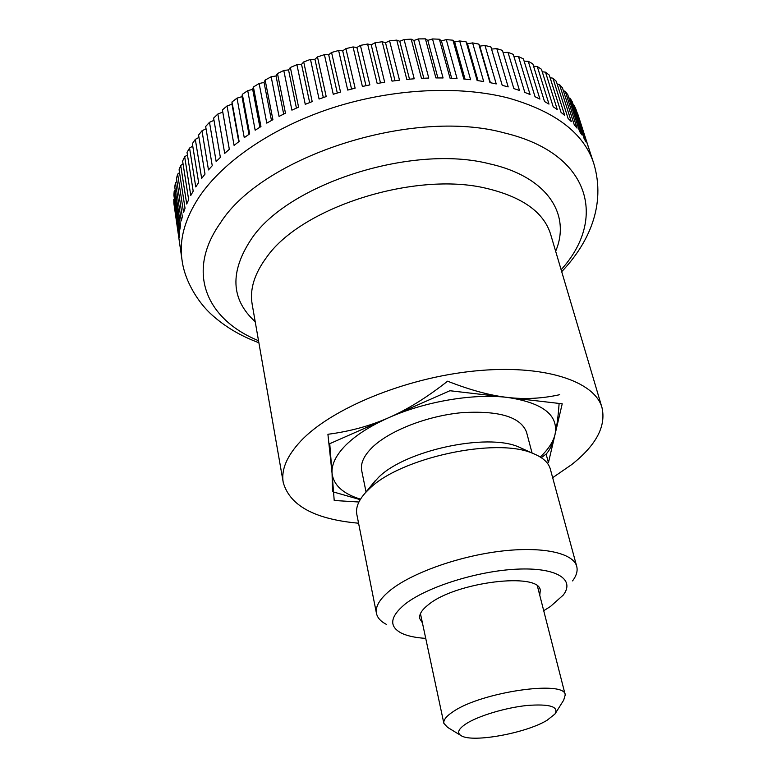<?xml version="1.0" encoding="UTF-8"?>
<svg xmlns="http://www.w3.org/2000/svg" width="777" height="777" viewBox="0 0 777 777"><rect width="100%" height="100%" fill="white"/><g stroke="black" fill="none" stroke-linecap="round" stroke-linejoin="round"><path stroke-width="1.17" d="M358.566 523.212C314.889 519.289 289.772 505.691 283.236 482.43C281.031 469.823 286.839 456.07 300.66 441.181C331.06 408.644 404.963 377.972 474.145 371.037C543.424 363.966 594.706 380.963 602 407.663C606.245 426.301 596.114 445.299 571.59 464.656L552.661 477.69M577.088 112.811L593.803 163.549C584.081 133.45 555.74 111.655 508.78 98.145C459.333 85.276 392.579 88.491 332.478 107.857C272.416 127.35 222.999 161.47 199.145 196.979C184.673 219.163 178.972 240.21 182.041 260.13C184.79 281.964 199.271 303.807 212.111 315.073C225.34 326.932 240.928 336.14 258.877 342.715M577.428 112.956L589.112 149.213L575.912 109.168L574.222 105.517L585.955 141.958L584.032 138.374L572.28 101.826L570.163 98.281L581.934 134.916L579.574 131.449L567.793 94.716L565.258 91.288L577.049 128.118L574.261 124.796L562.461 87.869L559.518 84.586L571.309 121.6L568.084 118.434L556.293 81.313L552.923 78.195L564.704 115.404L561.052 112.403L549.281 75.097L545.503 72.164L557.264 109.557L553.185 106.76L541.452 69.26L537.276 66.521L548.989 104.108L544.502 101.515L532.818 63.84L528.263 61.315L539.918 99.087L535.032 96.717L523.416 58.858L518.492 56.575L530.069 94.522L524.805 92.405L513.276 54.371L507.993 52.341L519.473 90.453L513.85 88.597L502.428 50.388L496.814 48.63L508.177 86.907L502.224 85.334L490.918 46.96L491.55 49.068L496.814 48.63M484.994 45.474L496.231 83.926L489.966 82.634L478.797 44.104L479.788 46.125L484.994 45.474L490.918 46.96M472.601 42.91L483.692 81.517L477.136 80.526L466.132 41.851L467.472 43.765L472.601 42.91L478.797 44.104M459.673 40.958L470.6 79.71L463.811 79.031L452.962 40.21L454.662 42.007L459.673 40.958L466.132 41.851M446.289 39.627L457.041 78.516L450.029 78.156L439.374 39.209L441.414 40.87L446.289 39.627L452.962 40.21M432.517 38.947L443.075 77.962L435.887 77.923L425.427 38.85L427.806 40.365L432.517 38.947L439.374 39.209M418.414 38.918L428.778 78.05L421.455 78.341L411.198 39.151L413.898 40.501L418.414 38.918L425.427 38.85M404.079 39.549L414.228 78.788L406.798 79.409L396.765 40.122L399.776 41.288L404.079 39.549L411.198 39.151M389.578 40.841L399.504 80.177L392.016 81.129L382.206 41.744L385.518 42.725L389.578 40.841L396.765 40.122M374.99 42.793L384.683 82.216L377.185 83.489L367.608 44.017L371.202 44.804L374.99 42.793L382.206 41.744M360.402 45.387L369.862 84.887L362.393 86.47L353.059 46.941L356.905 47.514L360.402 45.387L367.608 44.017M345.901 48.621L355.118 88.18L347.717 90.074L338.626 50.495L342.706 50.835L345.901 48.621L353.059 46.941M331.565 52.477L340.53 92.074L333.255 94.27L324.407 54.652L328.69 54.769L331.565 52.477L338.626 50.495M317.472 56.915L326.204 96.562L319.075 99.038L310.479 59.382L314.947 59.275L317.472 56.915L324.407 54.652M303.71 61.937L312.199 101.593L305.264 104.332L296.911 64.676L301.534 64.326L303.71 61.937L310.479 59.382M290.355 67.482L298.591 107.148L291.899 110.14L283.78 70.484L288.529 69.901L290.355 67.482L296.911 64.676M277.476 73.533L285.48 113.189L279.05 116.414L271.163 76.777L276.01 75.952L277.476 73.533L283.78 70.484M265.132 80.05L272.912 119.687L266.783 123.125L259.13 83.508L264.044 82.459L265.132 80.05L271.163 76.777M253.399 86.995L260.955 126.583L255.167 130.215L247.727 90.647L252.68 89.365L253.399 86.995L259.13 83.508M242.337 94.318L249.67 133.858L244.25 137.655L237.014 98.145L241.987 96.63L242.337 94.318L247.727 90.647M231.993 101.972L239.122 141.443L234.081 145.386L227.049 105.954L232.002 104.225L231.993 101.972L237.014 98.145M222.397 109.916L229.341 149.31L224.699 153.37L217.861 114.025L222.766 112.082L222.397 109.916L227.049 105.954M182.041 260.13L173.883 203.428L173.776 199.398L179.477 237.267L179.604 233.197L173.883 195.231L174.194 191.113L179.953 229.166L180.526 225.009L174.738 186.868L175.485 182.673L181.303 220.911L182.323 216.686L176.476 178.36L177.661 174.106L183.557 212.519L185.033 208.236L179.089 169.745L180.72 165.462L186.713 204.03L188.656 199.718L182.614 161.062L184.683 156.76L190.783 195.483L193.191 191.161L187.034 152.35L189.559 148.048L195.775 186.927L198.64 182.605L192.356 143.658L195.318 139.374L201.67 178.389L205.002 174.097L198.572 135.023L201.971 130.789L208.479 169.92L212.247 165.686L205.662 126.486L209.489 122.319L216.161 161.567L220.367 157.401L213.617 118.104L217.861 114.025M460.324 735.159L447.61 727.379L443.871 723.358C443.23 720.017 446.387 716.073 453.331 711.538C481.487 691.986 565.238 679.924 565.248 694.881L563.684 700.155L555.759 712.771M547.018 720.318L554.982 714.005C559.032 706.623 549.757 703.777 527.156 705.467C505.856 707.643 478.972 715.675 466.53 723.494C458.119 728.972 456.468 733.109 461.567 735.916C473.407 742.822 526.116 733.09 547.018 720.318M184.683 156.76L187.442 154.944M189.559 148.048L192.754 146.134M195.318 139.374L198.961 137.393M201.971 130.789L206.051 128.778M209.489 122.319L213.996 120.328M503.069 52.554L507.993 52.341M513.947 56.595L518.492 56.575M524.125 61.16L528.263 61.315M533.566 66.23L537.276 66.521M542.229 71.766L545.503 72.164M550.106 77.729L552.923 78.195M557.167 84.091L559.518 84.586M563.403 90.812L565.258 91.288M568.803 97.863L570.163 98.281M573.358 105.206L574.222 105.517M173.776 199.398L174.407 198.737M174.194 191.113L175.233 190.132M175.485 182.673L176.942 181.42M177.661 174.106L179.536 172.63M180.72 165.462L183.042 163.792M502.233 85.334L491.55 49.068M490.394 82.712L479.788 46.125M477.981 80.643L467.472 43.765M465.054 79.137L454.662 42.007M451.66 78.224L441.414 40.87M437.888 77.923L427.806 40.365M423.815 78.234L413.898 40.501M409.498 79.167L399.776 41.288M395.037 80.73L385.518 42.725M380.497 82.906L371.202 44.804M365.977 85.693L356.905 47.514M351.554 89.073L342.706 50.835M337.305 93.026L328.69 54.769M323.319 97.543L314.947 59.275M309.664 102.574L301.534 64.326M296.435 108.1L288.529 69.901M283.683 114.073L276.01 75.952M271.474 120.474L264.044 82.459M259.887 127.243L252.68 89.365M248.97 134.334L241.987 96.63M238.762 141.715L232.002 104.225M229.322 149.32L222.766 112.082M358.906 502.01L334.207 500.485L329.739 443.696L449.902 390.734L562.218 403.797L548.436 462.655L546.114 454.089C549.922 450.077 552.903 443.512 555.04 434.421C553.195 441.919 548.261 449.446 540.248 457.002M548.436 462.655L547.299 463.121M360.489 499.164C343.007 493.774 333.537 485.149 332.061 473.271C331.4 464.481 335.994 455.089 345.843 445.095C355.983 435.071 370.299 425.922 388.811 417.657C370.202 425.883 349.903 431.429 327.913 434.285L332.061 473.271L332.517 491.647M366.045 491.996L361.713 470.687C360.324 463.49 363.84 455.72 372.28 447.387C389.345 430.73 427.088 415.909 461.8 412.674C498.951 410.421 520.522 416.88 526.495 432.041L532.08 453.049M523.309 449.067L518.696 446.969C486.985 432.77 405.167 450.437 378.535 477.379L372.134 484.527M386.635 624.504C380.817 621.581 377.428 617.88 376.466 613.383L356.837 514.471C355.545 507.808 358.44 500.534 365.52 492.637L369.221 488.927C399.941 457.799 496.396 436.965 532.847 453.399C542.696 457.313 548.523 462.538 550.33 469.085L576.728 566.414C577.865 570.872 576.476 575.699 572.562 580.895M376.466 613.383C375.184 606.604 379.691 598.97 390.005 590.491C411.15 573.29 457.643 556.487 499.883 551.291C542.181 546.046 573.339 552.933 576.728 566.414M425.728 638.373C415.384 637.732 407.245 635.965 401.311 633.07C388.743 626.359 389.986 616.715 405.021 604.156C426.612 587.014 477.709 570.891 517.064 569.152C556.604 567.259 575.436 579.428 563.228 595.095L550.427 606.516L543.715 610.703M422.406 622.843L419.745 618.618C418.929 614.442 421.882 609.751 428.603 604.535C455.798 581.944 539.306 571.823 540.287 590.345L539.772 595.308M333.537 491.996L360.198 499.65M541.297 457.682L546.114 454.089M559.654 394.706C542.327 398.552 524.97 399.465 507.566 397.445C542.851 402.787 558.673 415.112 555.04 434.421C556.837 426.835 558.197 416.511 559.119 403.438M507.566 397.445C490.258 395.512 470.27 390.103 447.591 381.196C426.991 397.397 407.401 409.547 388.811 417.657C425.194 401.408 473.688 393.249 507.566 397.445M258.527 340.705C207.177 319.862 185.081 272.698 220.445 222.882C262.315 156.41 412.723 107.449 504.545 132.974C591.715 153.778 606.711 219.745 561.12 269.726M255.215 321.717C230.72 299.398 229.545 271.659 251.709 238.5C288.568 183.731 412.325 143.92 489.403 163.801C547.649 176.709 571.212 214.763 555.652 251.253M283.236 482.43L252.166 304.254C249.563 289.316 254.467 273.543 266.88 256.915C301.699 207.197 415.248 170.969 486.412 188.345C522.435 196.96 543.832 212.267 550.611 234.256L602 407.663M443.871 723.358L420.444 613.626M565.248 694.881L537.441 586.188M561.703 271.688C588.616 243.318 606.274 205.332 593.803 163.549M375.33 480.594L365.52 492.637M518.696 446.969L532.847 453.399"/></g></svg>
